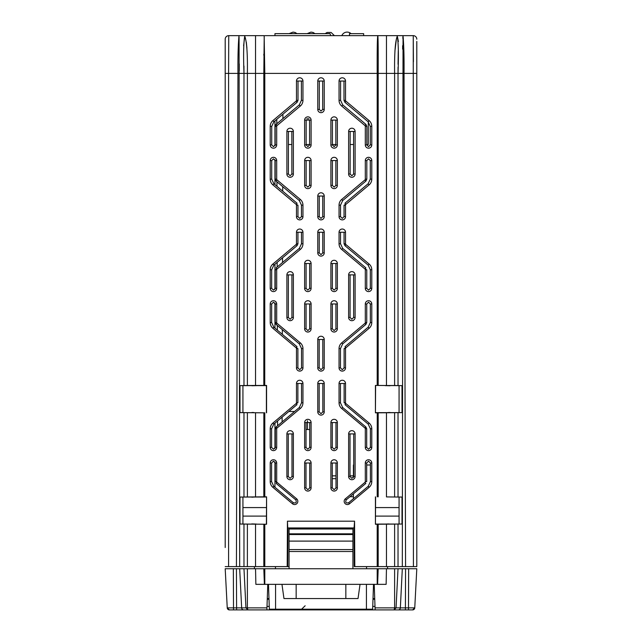 <?xml version="1.0" encoding="UTF-8"?>
<svg xmlns="http://www.w3.org/2000/svg" width="642" height="642" viewBox="0 0 642 642"><rect width="100%" height="100%" fill="white"/><g stroke="black" fill="none" stroke-linecap="round" stroke-linejoin="round"><path stroke-width="0.96" d="M372.063 35.647L371.028 35.647M371.349 35.647L374.182 35.647M364.712 35.647L363.597 35.647M274.214 35.647L275.667 35.647M267.754 35.647L265.7 35.647M267.04 35.647L269.873 35.647M365.426 268.404L366.06 269.76M345.42 347.226L344.802 348.566M344.762 205.151L345.396 203.779M276.606 482.912L275.996 481.596M399.067 385.641L402.004 385.641L402.004 412.613L399.067 412.613L399.067 385.641L375.426 385.425L386.46 385.505L386.46 73.389L378.186 73.389L378.186 385.433L377.311 385.425M375.602 385.601L375.426 412.83L375.426 385.425M402.004 497.06L402.004 524.033L399.067 524.033L399.067 497.06L402.004 497.06L386.46 496.916L386.46 412.758L375.426 412.83M399.067 497.06L386.46 496.916M386.46 412.758L402.004 412.613M416.802 41.441L416.802 566.613L413.408 566.613L413.255 35.647L403.024 35.647L402.799 38.247M377.199 385.425L377.199 73.389C377.006 38.151 377.689 36.321 377.777 35.647L397.286 35.647L397.286 36.401C398.433 42.645 398.682 54.971 398.024 73.389L398.04 67.153M398.056 64.296L398.257 50.63M398.401 41.545L397.542 37.188M402.622 45.71L402.646 49.145M402.004 385.641L394.613 385.505L394.613 73.389C394.357 53.888 395.215 41.553 397.181 36.401L396.7 38.263M396.347 39.371L394.926 50.975M403.32 38.913L403.048 36.112C403.85 45.125 404.179 57.555 404.043 73.389L405.575 566.613L413.408 566.613M405.575 566.613L402.317 566.613L403.048 36.112M394.613 385.505L386.46 385.505M386.46 35.647L386.46 73.389L398.024 73.389L398.024 385.521M397.286 35.647L403.024 35.647M413.255 35.647A3.547 3.547 0 0 1 416.802 39.194A3.547 3.547 0 0 0 413.255 35.647L413.408 61.768M377.255 524.249L402.004 524.033M398.024 524.153L398.024 566.613L402.317 566.613M398.024 566.613L394.613 566.613L394.613 524.177M386.46 524.177L386.46 566.613L394.613 566.613M378.186 524.241L378.186 566.613L386.46 566.613M378.186 566.613L377.199 566.613L377.199 524.249L375.426 524.249L375.426 496.844M375.594 497.012L375.426 524.249M375.594 524.081L399.067 524.033M375.602 412.654L399.067 412.613M390.055 385.762L385.152 385.641M388.209 412.525L390.071 412.493M377.255 412.83L377.199 496.844M388.875 523.944L385.698 524.041M239.996 412.613L239.996 385.641L242.933 385.641L242.933 412.613L239.996 412.613L255.54 412.758L255.54 496.916L239.996 497.06L242.933 497.06L242.933 524.033L239.996 524.033L264.801 524.249L264.801 566.613L263.814 566.613L263.854 524.241M255.54 524.177L255.54 566.613L263.814 566.613M247.387 524.177L247.387 566.613L255.54 566.613M247.387 566.613L243.976 566.613L243.976 524.153M255.54 412.758L264.801 412.83L264.801 496.844L266.574 496.844L266.574 524.249L264.801 524.249M264.745 496.844L255.54 496.916M242.933 524.033L266.574 524.249M266.406 524.081L266.574 496.844M242.933 412.613L264.801 412.83M266.406 497.012L242.933 497.06M239.996 524.033L239.996 497.06M354.055 528.286L354.256 566.613L354.801 566.613L354.561 521.192L354.055 528.286M354.248 527.949L287.752 527.949L287.439 521.192L354.561 521.192M287.744 566.613L287.945 527.949L287.744 566.613L289.069 566.613L287.199 566.613L287.744 566.613L287.752 527.949M287.439 521.192L287.199 566.613L264.801 566.613M245.581 39.122L244.714 36.401L243.607 45.767M246.929 48.214L246.327 42.228M243.96 66.07L243.976 73.389C243.318 54.995 243.559 42.669 244.714 36.401L244.819 36.401C246.785 41.553 247.643 53.888 247.387 73.389L247.387 385.505L266.574 385.425L266.574 412.83M239.257 70.949L239.273 63.879M239.065 36.939L239.683 566.613L236.425 566.613L237.957 73.389C237.821 57.555 238.15 45.125 238.952 36.112L238.976 35.647L228.745 35.647L228.592 73.389L228.745 35.647A3.547 3.547 0 0 0 225.198 39.194L225.198 41.441M266.398 412.654L266.398 385.601L242.933 385.641M264.745 385.425L264.801 73.389L263.814 73.389L264.223 35.647L255.54 35.647L255.54 385.505M263.814 54.209L263.814 55.268M258.18 35.647L260.524 35.647M264.151 35.647L264.801 73.389L378.186 73.389C378.339 39.956 377.937 35.687 377.777 35.647L265.01 35.647M247.387 385.505L243.976 385.521L243.976 73.389L228.592 73.389L228.592 566.613L236.425 566.613M255.54 35.647L244.714 35.647L244.714 36.401M244.714 35.647L238.976 35.647M225.198 424.675L225.198 533.711M225.198 547.53L225.198 39.194A3.547 3.547 0 0 1 228.745 35.647M228.592 566.613L225.198 566.613M239.683 566.613L243.976 566.613M377.199 566.613L354.256 566.613M251.72 523.912L256.302 524.041M253.269 497.149L251.792 497.181M263.854 412.822L263.814 496.852M297.238 205.151L296.604 203.779M276.574 268.404L275.94 269.76M296.58 347.226L297.198 348.566M296.564 404.123L297.19 402.791M345.436 404.123L344.81 402.791M383.507 35.647L379.197 35.647M388.675 35.647L389.903 35.647M243.976 385.521L239.996 385.641M251.929 412.493L253.791 412.525M256.848 385.641L251.945 385.762M344.979 346.696L368.187 327.203L370.346 322.565L370.338 303.995L371.782 304.003L371.782 322.565A7.495 7.495 0 0 1 369.11 328.303L345.894 347.787L344.979 346.696M370.338 303.995L368.548 302.181L366.759 303.995L365.306 304.003A3.234 3.234 0 0 1 368.548 300.729A3.234 3.234 0 0 1 371.782 304.003M366.759 303.995L366.751 322.565L365.306 322.565L365.306 304.003M366.751 322.565L365.868 324.451L342.651 343.919L340.477 348.566L340.469 367.874L342.29 369.696L344.112 367.874L344.104 348.566L345.524 348.566L345.524 367.874A3.234 3.234 0 0 1 342.29 371.108A3.234 3.234 0 0 1 339.048 367.874L339.048 348.566A7.495 7.495 0 0 1 341.729 342.828L364.945 323.343A1.019 1.019 0 0 0 365.306 322.565M319.194 339.49L319.178 367.874L321 369.696L322.822 367.874L322.806 339.49L317.766 339.49A3.234 3.234 0 0 1 321 336.248A3.234 3.234 0 0 1 324.234 339.49L324.234 367.874A3.234 3.234 0 0 1 321 371.108A3.234 3.234 0 0 1 317.766 367.874L317.766 339.49M322.838 411.875L322.83 383.483L319.17 383.483L319.162 411.875L321 413.713L322.838 411.875L324.234 411.875A3.234 3.234 0 0 1 321 415.109A3.234 3.234 0 0 1 317.766 411.875L317.766 383.483A3.234 3.234 0 0 1 321 380.249A3.234 3.234 0 0 1 324.234 383.483L324.234 411.875M291.998 476.484L291.982 433.904L288.282 433.904L288.258 476.484L290.128 478.354L291.998 476.484L293.37 476.484A3.234 3.234 0 0 1 290.128 479.726A3.234 3.234 0 0 1 286.894 476.484L286.894 433.904A3.234 3.234 0 0 1 290.128 430.67A3.234 3.234 0 0 1 293.37 433.904L293.37 476.484M309.725 447.386L309.717 422.548L306.025 422.548L306.017 447.386L307.871 449.248L309.725 447.386L311.105 447.386A3.234 3.234 0 0 1 307.871 450.628A3.234 3.234 0 0 1 304.637 447.386L304.637 422.548A3.234 3.234 0 0 1 307.871 419.314A3.234 3.234 0 0 1 311.105 422.548L311.105 447.386M344.128 402.791L344.12 383.483L340.461 383.483L340.453 402.791L342.627 407.461L365.836 426.946L364.945 428.013L341.729 408.529A7.495 7.495 0 0 1 339.048 402.791L339.048 383.483A3.234 3.234 0 0 1 342.29 380.249A3.234 3.234 0 0 1 345.524 383.483L345.524 402.791L344.128 402.791M364.945 428.013A1.019 1.019 0 0 1 365.306 428.792L365.306 447.354L366.694 447.362L368.548 449.248L370.402 447.362L370.394 428.792L368.211 424.121L344.995 404.645L345.894 403.569L369.11 423.054A7.495 7.495 0 0 1 371.782 428.792L371.782 447.354A3.234 3.234 0 0 1 368.548 450.628A3.234 3.234 0 0 1 365.306 447.354M366.694 447.362L366.702 428.792L365.836 426.946M370.402 447.362L371.782 447.354M335.983 447.386L335.975 422.548L332.283 422.548L332.275 447.386L334.129 449.248L335.983 447.386L337.363 447.386A3.234 3.234 0 0 1 334.129 450.628A3.234 3.234 0 0 1 330.895 447.386L330.895 422.548A3.234 3.234 0 0 1 334.129 419.314A3.234 3.234 0 0 1 337.363 422.548L337.363 447.386M353.742 476.484L353.718 433.904L350.018 433.904L350.002 476.484L351.872 478.354L353.742 476.484L355.106 476.484A3.234 3.234 0 0 1 351.872 479.726A3.234 3.234 0 0 1 348.63 476.484L348.63 433.904A3.234 3.234 0 0 1 351.872 430.67A3.234 3.234 0 0 1 355.106 433.904L355.106 476.484M275.314 463.026L276.694 463.034L276.694 481.596L275.322 481.596L275.314 463.026L273.452 461.141L271.59 463.026L271.582 481.596L273.765 486.291L293.386 502.766C296.05 503.36 296.853 502.397 295.802 499.877L276.18 483.426L277.055 482.375L296.676 498.842A3.234 3.234 0 0 1 297.069 503.4A3.234 3.234 0 0 1 292.511 503.801L272.89 487.342A7.495 7.495 0 0 1 270.218 481.596L270.218 463.034A3.234 3.234 0 0 1 273.452 459.76A3.234 3.234 0 0 1 276.694 463.034M271.59 463.026L270.218 463.034M306.009 463.002L305.993 487.84L307.871 489.718L309.749 487.84L309.733 463.002L304.637 463.002A3.234 3.234 0 0 1 307.871 459.76A3.234 3.234 0 0 1 311.105 463.002L311.105 487.84A3.234 3.234 0 0 1 307.871 491.082A3.234 3.234 0 0 1 304.637 487.84L304.637 463.002M366.686 463.026L368.548 461.141L370.41 463.026L370.418 481.596L368.235 486.291L348.614 502.766C345.95 503.36 345.147 502.397 346.198 499.877L365.82 483.426L364.945 482.375L345.324 498.842A3.234 3.234 0 0 0 344.931 503.4A3.234 3.234 0 0 0 349.489 503.801L369.11 487.342A7.495 7.495 0 0 0 371.782 481.596L371.782 463.034A3.234 3.234 0 0 0 368.548 459.76A3.234 3.234 0 0 0 365.306 463.034L365.306 481.596L366.678 481.596L366.686 463.026L365.306 463.034M370.41 463.026L371.782 463.034M350.091 274.872L350.075 317.453L351.872 319.251L353.67 317.453L353.646 274.872L348.63 274.872A3.234 3.234 0 0 1 351.872 271.638A3.234 3.234 0 0 1 355.106 274.872L355.106 317.453A3.234 3.234 0 0 1 351.872 320.695A3.234 3.234 0 0 1 348.63 317.453L348.63 274.872M332.339 303.971L332.323 328.808L334.129 330.614L335.935 328.808L335.918 303.971L330.895 303.971A3.234 3.234 0 0 1 334.129 300.729A3.234 3.234 0 0 1 337.363 303.971L337.363 328.808A3.234 3.234 0 0 1 334.129 332.042A3.234 3.234 0 0 1 330.895 328.808L330.895 303.971M306.082 303.971L306.065 328.808L307.871 330.614L309.677 328.808L309.661 303.971L304.637 303.971A3.234 3.234 0 0 1 307.871 300.729A3.234 3.234 0 0 1 311.105 303.971L311.105 328.808A3.234 3.234 0 0 1 307.871 332.042A3.234 3.234 0 0 1 304.637 328.808L304.637 303.971M288.354 274.872L288.33 317.453L290.128 319.251L291.925 317.453L291.909 274.872L286.894 274.872A3.234 3.234 0 0 1 290.128 271.638A3.234 3.234 0 0 1 293.37 274.872L293.37 317.453A3.234 3.234 0 0 1 290.128 320.695A3.234 3.234 0 0 1 286.894 317.453L286.894 274.872M309.653 288.354L309.645 263.517L306.098 263.517L306.09 288.354L307.871 290.144L309.653 288.354L311.105 288.354A3.234 3.234 0 0 1 307.871 291.596A3.234 3.234 0 0 1 304.637 288.354L304.637 263.517A3.234 3.234 0 0 1 307.871 260.283A3.234 3.234 0 0 1 311.105 263.517L311.105 288.354M335.91 288.354L335.902 263.517L332.355 263.517L332.347 288.354L334.129 290.144L335.91 288.354L337.363 288.354A3.234 3.234 0 0 1 334.129 291.596A3.234 3.234 0 0 1 330.895 288.354L330.895 263.517A3.234 3.234 0 0 1 334.129 260.283A3.234 3.234 0 0 1 337.363 263.517L337.363 288.354M366.767 288.33L365.306 288.322L365.306 269.76L366.775 269.76L366.767 288.33L368.548 290.144L370.33 288.33L370.322 269.76L368.163 265.138L344.947 245.669L345.894 244.538A1.019 1.019 0 0 1 345.524 243.759L345.524 232.26A3.234 3.234 0 0 0 342.29 229.025A3.234 3.234 0 0 0 339.048 232.26L339.048 243.759A7.495 7.495 0 0 0 341.729 249.497L364.945 268.982A1.019 1.019 0 0 1 365.306 269.76M344.947 245.669L344.056 243.759L344.048 232.26L340.533 232.26L340.525 243.759L342.676 248.374L365.884 267.858L364.945 268.982M345.894 244.538L369.11 264.022A7.495 7.495 0 0 1 371.782 269.76L371.782 288.322A3.234 3.234 0 0 1 368.548 291.596A3.234 3.234 0 0 1 365.306 288.322M370.33 288.33L371.782 288.322M319.243 232.26L319.235 252.876L321 254.641L322.765 252.876L322.757 232.26L317.766 232.26A3.234 3.234 0 0 1 321 229.025A3.234 3.234 0 0 1 324.234 232.26L324.234 252.876A3.234 3.234 0 0 1 321 256.11A3.234 3.234 0 0 1 317.766 252.876L317.766 232.26M319.259 196.035L319.251 216.651L321 218.4L322.749 216.651L322.741 196.035L317.766 196.035A3.234 3.234 0 0 1 321 192.793A3.234 3.234 0 0 1 324.234 196.035L324.234 216.651A3.234 3.234 0 0 1 321 219.885A3.234 3.234 0 0 1 317.766 216.651L317.766 196.035M370.273 160.572L368.548 158.823L366.823 160.572L366.815 179.142L365.908 181.076L342.692 200.553L340.541 205.151L340.541 216.651L342.29 218.4L344.04 216.651L344.04 205.151L345.524 205.151L345.524 216.651A3.234 3.234 0 0 1 342.29 219.885A3.234 3.234 0 0 1 339.048 216.651L339.048 205.151A7.495 7.495 0 0 1 341.729 199.405L364.945 179.929A1.019 1.019 0 0 0 365.306 179.142L365.306 160.58A3.234 3.234 0 0 1 368.548 157.314A3.234 3.234 0 0 1 371.782 160.58L371.782 179.142A7.495 7.495 0 0 1 369.11 184.888L345.894 204.365L344.931 203.225L368.147 183.74L370.282 179.142L370.273 160.572L371.782 160.58M306.146 160.548L306.138 185.386L307.871 187.127L309.605 185.386L309.596 160.548L304.637 160.548A3.234 3.234 0 0 1 307.871 157.314A3.234 3.234 0 0 1 311.105 160.548L311.105 185.386A3.234 3.234 0 0 1 307.871 188.628A3.234 3.234 0 0 1 304.637 185.386L304.637 160.548M291.861 174.03L291.845 131.458L288.418 131.458L288.394 174.03L290.128 175.764L291.861 174.03L293.37 174.03A3.234 3.234 0 0 1 290.128 177.272A3.234 3.234 0 0 1 286.894 174.03L286.894 131.458A3.234 3.234 0 0 1 290.128 128.215A3.234 3.234 0 0 1 293.37 131.458L293.37 174.03M309.588 144.94L309.58 120.102L306.162 120.102L306.154 144.94L307.871 146.657L309.588 144.94L311.105 144.94A3.234 3.234 0 0 1 307.871 148.174A3.234 3.234 0 0 1 304.637 144.94L304.637 120.102A3.234 3.234 0 0 1 307.871 116.86A3.234 3.234 0 0 1 311.105 120.102L311.105 144.94M353.606 174.03L353.582 131.458L350.155 131.458L350.139 174.03L351.872 175.764L353.606 174.03L355.106 174.03A3.234 3.234 0 0 1 351.872 177.272A3.234 3.234 0 0 1 348.63 174.03L348.63 131.458A3.234 3.234 0 0 1 351.872 128.215A3.234 3.234 0 0 1 355.106 131.458L355.106 174.03M296.476 243.759L296.476 232.26A3.234 3.234 0 0 1 299.71 229.025A3.234 3.234 0 0 1 302.952 232.26L302.952 243.759A7.495 7.495 0 0 1 300.271 249.497L277.055 268.982L276.116 267.858L282.52 262.482L282.536 257.843L297.053 245.669L297.944 243.759L296.476 243.759A1.019 1.019 0 0 1 296.106 244.538L272.89 264.022A7.495 7.495 0 0 0 270.218 269.76L270.218 288.322A3.234 3.234 0 0 0 273.452 291.596A3.234 3.234 0 0 0 276.694 288.322L275.233 288.33L275.225 269.76L276.694 269.76L276.694 288.322M282.52 262.482L299.324 248.374L301.475 243.759L301.467 232.26L297.952 232.26L297.944 243.759M271.598 447.362L273.452 449.248L275.306 447.362L275.298 428.792L276.164 426.946L299.373 407.461L301.547 402.791L301.539 383.483L297.88 383.483L297.872 402.791L296.476 402.791L296.476 383.483A3.234 3.234 0 0 1 299.71 380.249A3.234 3.234 0 0 1 302.952 383.483L302.952 402.791A7.495 7.495 0 0 1 300.271 408.529L277.055 428.013A1.019 1.019 0 0 0 276.694 428.792L276.694 447.354A3.234 3.234 0 0 1 273.452 450.628A3.234 3.234 0 0 1 270.218 447.354L270.218 428.792A7.495 7.495 0 0 1 272.89 423.054L296.106 403.569L297.005 404.645L273.789 424.121L271.606 428.792L271.598 447.362L270.218 447.354M275.306 447.362L276.694 447.354M282.103 421.954L282.119 417.131M277.569 420.943L277.585 425.75M277.055 323.343L300.271 342.828A7.495 7.495 0 0 1 302.952 348.566L302.952 367.874A3.234 3.234 0 0 1 299.71 371.108A3.234 3.234 0 0 1 296.476 367.874L296.476 348.566L297.896 348.566L297.888 367.874L299.71 369.696L301.531 367.874L301.523 348.566L299.349 343.919L276.132 324.451L277.055 323.343A1.019 1.019 0 0 1 276.694 322.565L276.694 304.003A3.234 3.234 0 0 0 273.452 300.729A3.234 3.234 0 0 0 270.218 304.003L271.662 303.995L271.654 322.565L273.813 327.203L297.021 346.696L296.106 347.787L272.89 328.303A7.495 7.495 0 0 1 270.218 322.565L270.218 304.003M276.132 324.451L275.249 322.565L275.241 303.995L276.694 304.003M275.241 303.995L273.452 302.181L271.662 303.995M282.336 334.362L282.344 329.659M277.32 325.446L277.336 330.157M277.055 179.929L300.271 199.405A7.495 7.495 0 0 1 302.952 205.151L302.952 216.651A3.234 3.234 0 0 1 299.71 219.885A3.234 3.234 0 0 1 296.476 216.651L296.476 205.151L297.96 205.151L297.96 216.651L299.71 218.4L301.459 216.651L301.459 205.151L299.308 200.553L276.092 181.076L277.055 179.929A1.019 1.019 0 0 1 276.694 179.142L276.694 160.58A3.234 3.234 0 0 0 273.452 157.314A3.234 3.234 0 0 0 270.218 160.58L271.726 160.572L271.718 179.142L273.853 183.74L297.069 203.225L296.106 204.365L272.89 184.888A7.495 7.495 0 0 1 270.218 179.142L270.218 160.58M276.092 181.076L275.185 179.142L275.177 160.572L276.694 160.58M275.177 160.572L273.452 158.823L271.726 160.572M282.713 191.172L282.721 186.637M276.943 181.798L276.959 186.34M296.476 100.337A1.019 1.019 0 0 1 296.106 101.123L272.89 120.6A7.495 7.495 0 0 0 270.218 126.346L270.218 144.907A3.234 3.234 0 0 0 273.452 148.174A3.234 3.234 0 0 0 276.694 144.907L275.169 144.915L275.161 126.346L276.694 126.346A1.019 1.019 0 0 1 277.055 125.559L300.271 106.082A7.495 7.495 0 0 0 302.952 100.337L302.952 81.036A3.234 3.234 0 0 0 299.71 77.794A3.234 3.234 0 0 0 296.476 81.036L296.476 100.337L298.008 100.337L297.094 102.303L273.877 121.771L271.743 126.346L271.735 144.915L270.218 144.907M275.161 126.346L276.068 124.388L299.284 104.903L301.411 100.337L301.403 81.036L298.024 81.036L298.008 100.337M276.694 126.346L276.694 144.907M271.735 144.915L273.452 146.657L275.169 144.915M282.897 118.658L282.913 114.196M276.782 119.34L276.79 123.786M282.536 257.843L277.151 262.353L277.167 266.976M277.151 262.353L273.837 265.138L271.678 269.76L271.67 288.33L270.218 288.322M271.67 288.33L273.452 290.144L275.233 288.33M337.363 487.84A3.234 3.234 0 0 1 334.129 491.082A3.234 3.234 0 0 1 330.895 487.84L330.895 463.002A3.234 3.234 0 0 1 334.129 459.76A3.234 3.234 0 0 1 337.363 463.002L337.363 487.84L336.007 487.84L335.991 463.002L332.267 463.002L332.251 487.84L334.129 489.718L336.007 487.84M330.895 160.548A3.234 3.234 0 0 1 334.129 157.314A3.234 3.234 0 0 1 337.363 160.548L337.363 185.386A3.234 3.234 0 0 1 334.129 188.628A3.234 3.234 0 0 1 330.895 185.386L330.895 160.548L332.404 160.548L332.395 185.386L334.129 187.127L335.862 185.386L335.854 160.548L332.404 160.548M330.895 120.102A3.234 3.234 0 0 1 334.129 116.86A3.234 3.234 0 0 1 337.363 120.102L337.363 144.94A3.234 3.234 0 0 1 334.129 148.174A3.234 3.234 0 0 1 330.895 144.94L330.895 120.102L332.42 120.102L332.412 144.94L334.129 146.657L335.846 144.94L335.838 120.102L332.42 120.102M366.831 144.915L368.548 146.657L370.265 144.915L370.257 126.346L368.123 121.771L344.906 102.303L343.992 100.337L343.976 81.036L340.597 81.036L340.589 100.337L342.716 104.903L365.932 124.388L366.839 126.346L366.831 144.915L365.306 144.907L365.306 126.346A1.019 1.019 0 0 0 364.945 125.559L341.729 106.082A7.495 7.495 0 0 1 339.048 100.337L339.048 81.036A3.234 3.234 0 0 1 342.29 77.794A3.234 3.234 0 0 1 345.524 81.036L345.524 100.337A1.019 1.019 0 0 0 345.894 101.123L369.11 120.6A7.495 7.495 0 0 1 371.782 126.346L371.782 144.907A3.234 3.234 0 0 1 368.548 148.174A3.234 3.234 0 0 1 365.306 144.907M370.265 144.915L371.782 144.907M324.234 109.421A3.234 3.234 0 0 1 321 112.655A3.234 3.234 0 0 1 317.766 109.421L317.766 81.036A3.234 3.234 0 0 1 321 77.794A3.234 3.234 0 0 1 324.234 81.036L324.234 109.421L322.701 109.421L322.685 81.036L319.315 81.036L319.299 109.421L321 111.122L322.701 109.421M276.694 269.76A1.019 1.019 0 0 1 277.055 268.982M345.524 205.151A1.019 1.019 0 0 1 345.894 204.365M296.106 204.365A1.019 1.019 0 0 1 296.476 205.151M364.945 482.375A1.019 1.019 0 0 0 365.306 481.596M277.055 482.375A1.019 1.019 0 0 1 276.694 481.596M345.894 403.569A1.019 1.019 0 0 1 345.524 402.791M296.476 402.791A1.019 1.019 0 0 1 296.106 403.569M296.106 347.787A1.019 1.019 0 0 1 296.476 348.566M345.524 348.566A1.019 1.019 0 0 1 345.894 347.787M366.823 160.572L365.306 160.58M274.953 120.873L274.953 145.782M274.953 159.697L274.953 184.655M274.953 264.207L274.953 289.325M274.953 302.992L274.953 328.158M274.953 423.142L274.953 448.485M274.953 461.895L274.953 487.286M308.987 118.81L306.756 118.81M274.953 35.647L274.953 33.649L330.02 33.649L330.75 35.647M351.078 33.673A5.77 5.77 -7.9 0 0 347.129 32.1A5.77 5.77 -0 0 0 341.809 35.647M307.454 429.514L309.717 429.514L306.025 429.514L309.717 429.514L307.454 429.514L307.454 420.751M288.844 411.49L294.574 411.49L288.844 411.49M288.41 144.514L291.845 144.514M306.154 144.514L309.588 144.514M332.412 144.514L335.846 144.514M350.155 144.514L353.59 144.514M366.831 144.514L368.275 144.514L368.275 121.9M349.465 35.647L349.465 33.673L363.661 33.673L363.661 35.647M275.418 568.74L275.49 566.613L275.418 568.74M267.008 606.409L269.255 606.409M372.745 606.409L374.992 606.409M383.531 609.9L375.121 609.9L375.048 607.886L394.613 607.886L394.14 609.9L234.707 609.9M374.743 599.259L372.994 599.259M269.006 599.259L267.257 599.259M254.457 568.74L254.384 566.613M387.543 568.74L387.616 566.613M366.582 568.74L366.51 566.613L366.582 568.74M289.069 528.286L352.931 527.949L352.931 568.74L289.069 568.74L289.069 528.286M248.623 609.9L247.86 609.9L247.387 607.886L266.952 607.886L266.879 609.9L258.469 609.9M406.739 609.9L412.629 609.9A2.127 2.127 0 0 0 414.756 607.886L416.802 568.74L386.46 568.74L386.131 584.348L255.869 584.348L255.54 568.74L289.069 568.74M405.575 568.74L405.391 609.9L394.14 609.9L396.058 607.886L414.756 607.886L412.629 609.9L393.377 609.9M375.048 607.886L374.222 584.348M352.931 568.74L386.46 568.74M225.198 568.74L239.683 568.74L241.649 607.886A2.127 2.046 90 0 0 243.695 609.9L229.371 609.9A2.127 2.127 0 0 1 227.244 607.886L225.198 568.74L227.244 607.886A2.127 2.127 0 0 0 229.371 609.9L227.244 607.886L245.942 607.886L247.86 609.9M239.683 568.74L255.54 568.74M266.952 607.886L267.778 584.348M229.371 609.9L234.499 609.9L229.371 609.9M414.756 607.886A2.127 2.127 0 0 1 412.629 609.9L407.501 609.9M268.982 598.545L267.281 598.545M366.422 609.194L366.422 584.348L373.516 584.348L372.649 609.194L269.351 609.194L268.484 584.348L275.578 584.348L275.578 609.194M374.719 598.545L373.018 598.545M360.034 584.348L358.035 598.545L283.965 598.545L281.966 584.348M266.406 516.096L250.3 516.096L266.406 516.096M375.594 516.096L399.067 516.096L375.594 516.096M243.198 516.096L250.3 516.096L243.198 516.096M387.977 516.096L399.067 516.096L387.977 516.096M266.406 507.581L243.198 507.581L266.406 507.581M375.594 507.581L399.067 507.581M353.734 465.001L353.734 457.898M370.41 465.001L366.686 465.001M353.413 465.001L353.413 477.544M353.413 493.826L353.413 498.738M353.413 496.723L349.962 496.723M353.413 475.858L350.002 475.858M335.999 475.858L332.259 475.858M332.259 478.691L335.999 478.691M378.186 412.822L378.186 496.852M394.613 496.916L394.613 412.758M398.024 412.734L398.024 496.94M398.024 73.389L416.802 73.389M247.387 412.758L247.387 496.916M243.976 496.94L243.976 412.734M263.814 385.433L263.814 73.389L243.976 73.389M228.592 73.389L225.198 73.389M368.187 327.203L369.11 328.303M370.346 322.565L371.782 322.565M344.112 367.874L345.524 367.874M340.469 367.874L339.048 367.874M340.477 348.566L339.048 348.566M342.651 343.919L341.729 342.828M365.868 324.451L364.945 323.343M319.178 367.874L317.766 367.874M322.806 339.49L324.234 339.49M322.822 367.874L324.234 367.874M322.83 383.483L324.234 383.483M319.162 411.875L317.766 411.875M319.17 383.483L317.766 383.483M291.982 433.904L293.37 433.904M288.258 476.484L286.894 476.484M288.282 433.904L286.894 433.904M309.717 422.548L311.105 422.548M306.017 447.386L304.637 447.386M306.025 422.548L304.637 422.548M344.12 383.483L345.524 383.483M340.461 383.483L339.048 383.483M340.453 402.791L339.048 402.791M342.627 407.461L341.729 408.529M366.702 428.792L365.306 428.792M368.211 424.121L369.11 423.054M370.394 428.792L371.782 428.792M335.975 422.548L337.363 422.548M332.275 447.386L330.895 447.386M332.283 422.548L330.895 422.548M353.718 433.904L355.106 433.904M350.002 476.484L348.63 476.484M350.018 433.904L348.63 433.904M295.802 499.877L296.676 498.842M293.386 502.766L292.511 503.801M273.765 486.291L272.89 487.342M271.582 481.596L270.218 481.596M305.993 487.84L304.637 487.84M309.733 463.002L311.105 463.002M309.749 487.84L311.105 487.84M346.198 499.877L345.324 498.842M370.418 481.596L371.782 481.596M368.235 486.291L369.11 487.342M348.614 502.766L349.489 503.801M350.075 317.453L348.63 317.453M353.646 274.872L355.106 274.872M353.67 317.453L355.106 317.453M332.323 328.808L330.895 328.808M335.918 303.971L337.363 303.971M335.935 328.808L337.363 328.808M306.065 328.808L304.637 328.808M309.661 303.971L311.105 303.971M309.677 328.808L311.105 328.808M288.33 317.453L286.894 317.453M291.909 274.872L293.37 274.872M291.925 317.453L293.37 317.453M309.645 263.517L311.105 263.517M306.09 288.354L304.637 288.354M306.098 263.517L304.637 263.517M335.902 263.517L337.363 263.517M332.347 288.354L330.895 288.354M332.355 263.517L330.895 263.517M342.676 248.374L341.729 249.497M340.525 243.759L339.048 243.759M340.533 232.26L339.048 232.26M344.048 232.26L345.524 232.26M344.056 243.759L345.524 243.759M368.163 265.138L369.11 264.022M370.322 269.76L371.782 269.76M319.235 252.876L317.766 252.876M322.757 232.26L324.234 232.26M322.765 252.876L324.234 252.876M319.251 216.651L317.766 216.651M322.741 196.035L324.234 196.035M322.749 216.651L324.234 216.651M342.692 200.553L341.729 199.405M365.908 181.076L364.945 179.929M340.541 205.151L339.048 205.151M340.541 216.651L339.048 216.651M344.04 216.651L345.524 216.651M368.147 183.74L369.11 184.888M306.138 185.386L304.637 185.386M309.596 160.548L311.105 160.548M309.605 185.386L311.105 185.386M291.845 131.458L293.37 131.458M288.394 174.03L286.894 174.03M288.418 131.458L286.894 131.458M309.58 120.102L311.105 120.102M306.154 144.94L304.637 144.94M306.162 120.102L304.637 120.102M353.582 131.458L355.106 131.458M350.139 174.03L348.63 174.03M350.155 131.458L348.63 131.458M297.053 245.669L296.106 244.538M297.952 232.26L296.476 232.26M301.467 232.26L302.952 232.26M301.475 243.759L302.952 243.759M299.324 248.374L300.271 249.497M297.88 383.483L296.476 383.483M301.539 383.483L302.952 383.483M301.547 402.791L302.952 402.791M299.373 407.461L300.271 408.529M276.164 426.946L277.055 428.013M275.298 428.792L276.694 428.792M271.606 428.792L270.218 428.792M273.789 424.121L272.89 423.054M297.888 367.874L296.476 367.874M301.531 367.874L302.952 367.874M301.523 348.566L302.952 348.566M299.349 343.919L300.271 342.828M273.813 327.203L272.89 328.303M271.654 322.565L270.218 322.565M275.249 322.565L276.694 322.565M297.96 216.651L296.476 216.651M301.459 216.651L302.952 216.651M301.459 205.151L302.952 205.151M299.308 200.553L300.271 199.405M273.853 183.74L272.89 184.888M271.718 179.142L270.218 179.142M275.185 179.142L276.694 179.142M297.094 102.303L296.106 101.123M298.024 81.036L296.476 81.036M301.403 81.036L302.952 81.036M301.411 100.337L302.952 100.337M299.284 104.903L300.271 106.082M276.068 124.388L277.055 125.559M271.743 126.346L270.218 126.346M273.877 121.771L272.89 120.6M273.837 265.138L272.89 264.022M271.678 269.76L270.218 269.76M332.251 487.84L330.895 487.84M332.267 463.002L330.895 463.002M335.991 463.002L337.363 463.002M335.854 160.548L337.363 160.548M335.862 185.386L337.363 185.386M332.395 185.386L330.895 185.386M335.838 120.102L337.363 120.102M335.846 144.94L337.363 144.94M332.412 144.94L330.895 144.94M366.839 126.346L365.306 126.346M365.932 124.388L364.945 125.559M342.716 104.903L341.729 106.082M340.589 100.337L339.048 100.337M340.597 81.036L339.048 81.036M343.976 81.036L345.524 81.036M343.992 100.337L345.524 100.337M344.906 102.303L345.894 101.123M368.123 121.771L369.11 120.6M370.257 126.346L371.782 126.346M319.299 109.421L317.766 109.421M319.315 81.036L317.766 81.036M322.685 81.036L324.234 81.036M366.815 179.142L365.306 179.142M370.282 179.142L371.782 179.142M289.069 529L352.931 529M289.069 533.823L352.931 533.823M289.069 534.529L352.931 534.529M289.069 541.102L352.931 541.102M289.069 549.576L352.931 549.576M394.613 568.74L394.613 607.886L396.058 607.886L398.024 568.74M398.305 609.9A2.127 2.046 -90 0 0 400.351 607.886L402.317 568.74M408.481 609.9L408.657 568.74M377.616 584.348L378.186 568.74M377.199 584.348L377.199 568.74M289.069 551.502L352.931 551.502M264.801 584.348L264.801 568.74M264.384 584.348L263.814 568.74M243.976 568.74L245.942 607.886L247.387 607.886L247.387 568.74M236.425 568.74L236.609 609.9M233.343 568.74L233.519 609.9M296.163 598.545L296.163 584.348M345.837 598.545L345.837 584.348M289.117 33.649L293.049 32.1L295.135 32.485L296.981 33.649M307.141 33.649L310.977 32.1L313.071 32.453L315.013 33.649M325.165 33.649L327.075 32.469L331.095 32.453L334.426 35.647M305.151 605.767L301.604 609.194"/></g></svg>
